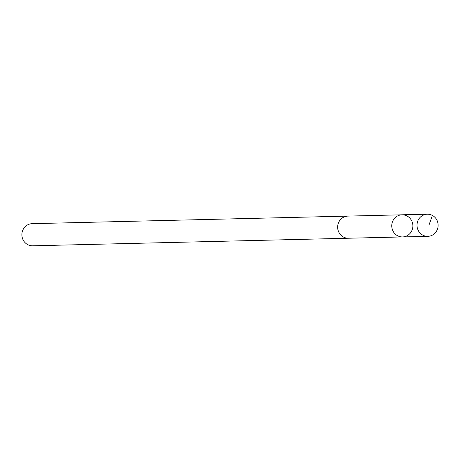 <?xml version="1.0" encoding="UTF-8"?>
<svg xmlns="http://www.w3.org/2000/svg" width="460" height="460" viewBox="0 0 460 460"><rect width="100%" height="100%" fill="white"/><g stroke="black" fill="none" stroke-linecap="round" stroke-linejoin="round"><path stroke-width="0.69" d="M348.766 238.222A11.075 10.557 -91.4 0 1 348.467 238.234A11.069 10.557 -91.4 0 1 338.767 232.105A11.069 10.557 -91.4 0 1 339.905 220.305A11.069 10.557 -91.4 0 1 347.938 216.102L402.04 214.803A11.069 10.557 88.6 0 0 391.753 226.119A11.069 10.557 88.6 0 0 402.575 236.934A11.069 10.557 88.6 0 0 410.607 232.731A11.069 10.557 88.6 0 0 411.746 220.927A11.069 10.557 88.6 0 0 402.04 214.803A11.069 10.557 88.6 0 0 391.753 226.119A11.069 10.557 88.6 0 0 402.575 236.934L427.823 236.331A11.075 10.557 -91.4 0 1 418.117 230.201A11.075 10.557 -91.4 0 1 419.261 218.396A11.075 10.557 -91.4 0 1 427.294 214.193A11.075 10.557 -91.4 0 1 437 220.323A11.075 10.557 -91.4 0 1 435.861 232.127A11.075 10.557 -91.4 0 1 427.823 236.331M402.575 236.934L348.467 238.228A11.075 10.557 -91.4 0 1 338.761 232.105A11.075 10.557 -91.4 0 1 339.905 220.3A11.075 10.557 -91.4 0 1 347.938 216.096A11.075 10.557 -91.4 0 1 348.231 216.096M348.467 238.234L32.706 245.807A11.075 10.557 -91.4 0 1 23 239.677A11.075 10.557 -91.4 0 1 24.138 227.873A11.075 10.557 -91.4 0 1 32.177 223.669L347.938 216.096M428.938 225.227L432.383 215.424M402.04 214.803L427.294 214.193"/></g></svg>
